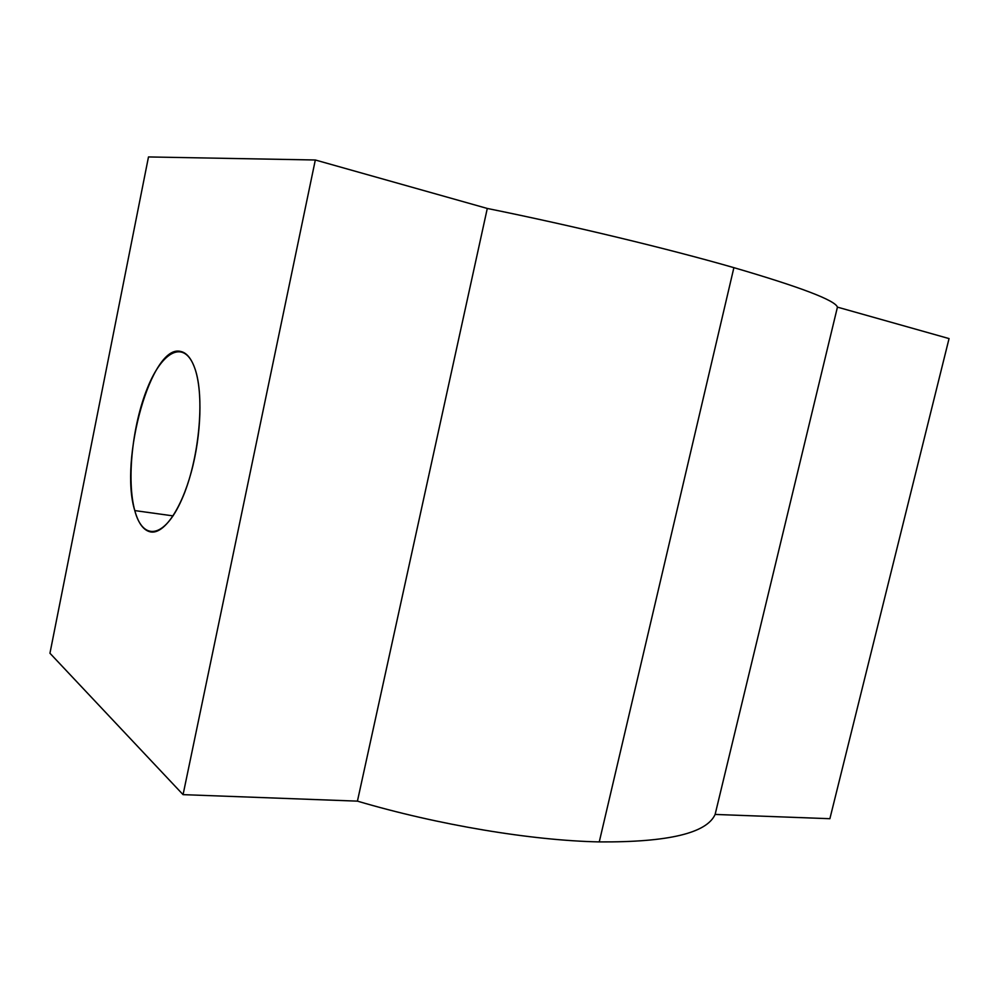 <?xml version="1.0" encoding="UTF-8"?>
<svg xmlns="http://www.w3.org/2000/svg" width="999" height="999" viewBox="0 0 999 999"><rect width="100%" height="100%" fill="white"/><g stroke="black" fill="none" stroke-linecap="round" stroke-linejoin="round"><path stroke-width="1.5" d="M829.882 818.705L949.05 338.586L837.437 307.13L715.122 814.435L829.882 818.705L715.122 814.435C706.743 833.203 668.131 842.357 599.263 841.907C668.131 842.357 706.743 833.203 715.122 814.435L837.437 307.13C835.176 300.337 800.661 287.175 733.89 267.657C800.661 287.175 835.176 300.337 837.437 307.13L949.05 338.586L829.882 818.705M49.95 653.246L183.067 794.642L357.43 801.136C438.424 825.074 531.93 840.546 599.263 841.907L733.89 267.657L599.263 841.907C531.93 840.546 438.424 825.074 357.43 801.136L487.287 208.454C572.852 225.786 668.294 248.788 733.89 267.657C668.294 248.788 572.852 225.786 487.287 208.454L357.43 801.136L183.067 794.642L315.322 159.99L487.287 208.454L315.322 159.99L183.067 794.642L49.95 653.246L148.489 156.943L315.322 159.99L148.489 156.943L49.95 653.246M194.768 368.169C202.747 390.559 201.436 434.79 191.271 472.102C181.144 509.49 164.023 533.928 150.974 531.992C143.794 530.731 138.386 523.601 134.778 510.589L173.077 515.884L134.778 510.589C118.956 459.752 151.411 343.394 180.694 351.461C186.488 352.672 191.184 358.241 194.768 368.169C184.565 339.086 162.362 350.624 147.44 388.012C132.355 425.037 126.511 480.344 134.778 510.589C142.795 541.333 164.698 538.511 181.818 499.4C199.088 460.714 205.232 396.665 194.768 368.169"/></g></svg>
